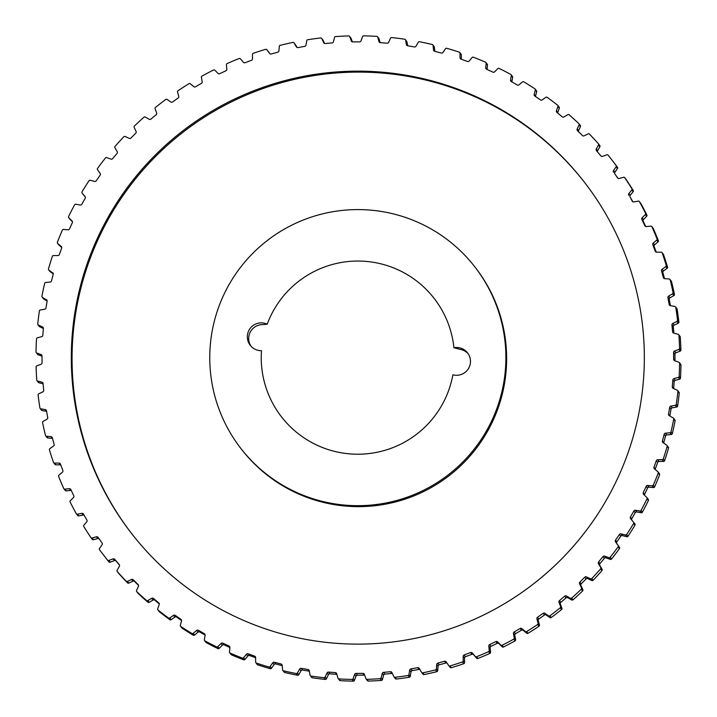 <?xml version="1.0" encoding="UTF-8"?>
<svg xmlns="http://www.w3.org/2000/svg" width="717" height="717" viewBox="0 0 717 717"><rect width="100%" height="100%" fill="white"/><g stroke="black" fill="none" stroke-linecap="round" stroke-linejoin="round"><path stroke-width="1.08" d="M669.974 279.433L671.318 281.163A1.129 1.129 142.2 0 1 671.524 281.584L670.18 279.854A1.129 1.129 -37.8 0 0 669.176 279.003L664.677 278.635A1.506 1.506 142.2 0 1 663.35 277.533L664.05 278.438M662.042 252.608L663.386 254.338A1.129 1.129 142.2 0 1 663.566 254.66L662.221 252.931A1.129 1.129 -37.8 0 0 661.146 252.169L656.629 252.196A1.506 1.506 142.2 0 1 655.213 251.219L655.768 251.927M651.807 226.572L653.151 228.302A1.129 1.129 142.2 0 1 653.286 228.535L651.941 226.805A1.129 1.129 -37.8 0 0 650.812 226.142L646.313 226.563A1.506 1.506 142.2 0 1 644.816 225.703L645.21 226.222M639.34 201.531L640.675 203.261A1.129 1.129 142.2 0 1 640.774 203.404L639.43 201.674A1.129 1.129 -37.8 0 0 638.247 201.11L633.801 201.925A1.506 1.506 142.2 0 1 632.233 201.199L632.475 201.513M624.731 177.673L626.075 179.402A1.129 1.129 142.2 0 1 626.12 179.465L624.776 177.735A1.129 1.129 -37.8 0 0 623.539 177.278L619.183 178.47A1.506 1.506 142.2 0 1 617.561 177.888L617.642 177.995M616.109 165.493L617.454 167.231A1.129 1.129 142.2 0 1 617.471 168.54L616.127 166.81A1.129 1.129 -37.8 0 0 616.109 165.493A321.906 321.79 -37.8 0 0 612.13 160.267A321.906 321.79 -37.8 0 0 608.088 155.159A1.129 1.129 -37.8 0 0 606.815 154.809L602.585 156.378A1.506 1.506 142.2 0 1 600.918 155.947L596.445 150.678A1.506 1.506 142.2 0 1 596.284 148.957L597.628 150.687A1.506 1.506 -37.8 0 0 597.521 151.941M598.435 143.785L599.779 145.515A1.129 1.129 142.2 0 1 599.869 146.761L598.525 145.031A1.129 1.129 -37.8 0 0 598.381 143.723A321.906 321.79 -37.8 0 0 589.491 134.124A1.129 1.129 -37.8 0 0 588.2 133.891L584.113 135.827A1.506 1.506 142.2 0 1 582.419 135.531L577.499 130.673A1.506 1.506 142.2 0 1 577.194 128.979L578.538 130.709A1.506 1.506 -37.8 0 0 578.422 131.578M578.951 123.709L580.295 125.439A1.129 1.129 142.2 0 1 580.429 126.604L579.085 124.875A1.129 1.129 -37.8 0 0 578.834 123.584A321.906 321.79 -37.8 0 0 569.137 114.792A1.129 1.129 -37.8 0 0 567.828 114.675L563.929 116.952A1.506 1.506 142.2 0 1 562.209 116.817L556.894 112.399A1.506 1.506 142.2 0 1 556.437 110.741L557.781 112.47A1.506 1.506 -37.8 0 0 557.692 113.071M557.79 105.417L559.135 107.147A1.129 1.129 142.2 0 1 559.305 108.213L557.96 106.483A1.129 1.129 -37.8 0 0 557.602 105.22A321.906 321.79 -37.8 0 0 547.17 97.315A1.129 1.129 -37.8 0 0 545.861 97.306L542.169 99.914A1.506 1.506 142.2 0 1 540.448 99.923L534.765 95.988A1.506 1.506 142.2 0 1 534.165 94.375L535.509 96.105A1.506 1.506 -37.8 0 0 535.465 96.472M535.115 89.033L536.459 90.763A1.129 1.129 142.2 0 1 536.657 91.74L535.312 90.001A1.129 1.129 -37.8 0 0 534.846 88.783A321.906 321.79 -37.8 0 0 523.769 81.81A1.129 1.129 -37.8 0 0 522.46 81.917L519.009 84.839A1.506 1.506 142.2 0 1 517.298 85L511.293 81.577A1.506 1.506 142.2 0 1 510.558 80.017L511.893 81.747A1.506 1.506 -37.8 0 0 511.875 81.908M511.096 74.685L512.44 76.414A1.129 1.129 142.2 0 1 512.655 77.293L511.311 75.563A1.129 1.129 -37.8 0 0 510.737 74.38A321.906 321.79 -37.8 0 0 499.104 68.411A1.129 1.129 -37.8 0 0 497.804 68.626L494.622 71.843A1.506 1.506 142.2 0 1 492.929 72.148L486.646 69.262A1.506 1.506 142.2 0 1 485.776 67.774L487.094 69.468L487.497 65.005L486.153 63.275L485.776 67.774M486.153 63.275A1.129 1.129 -37.8 0 0 485.472 62.146A321.906 321.79 -37.8 0 0 473.354 57.208A1.129 1.129 -37.8 0 0 472.082 57.539L469.196 61.017A1.506 1.506 142.2 0 1 467.538 61.474L461.031 59.144A1.506 1.506 142.2 0 1 460.027 57.736L461.156 59.188M459.767 52.529L461.112 54.268A1.129 1.129 142.2 0 1 461.354 54.949L460.009 53.219A1.129 1.129 -37.8 0 0 459.238 52.153A321.906 321.79 -37.8 0 0 446.736 48.29A1.129 1.129 -37.8 0 0 445.499 48.729L442.927 52.449A1.506 1.506 142.2 0 1 441.305 53.049L434.619 51.292A1.506 1.506 142.2 0 1 433.507 49.975L434.493 51.257M432.853 44.893L434.197 46.623A1.129 1.129 142.2 0 1 434.43 47.214L433.086 45.485A1.129 1.129 -37.8 0 0 432.226 44.49A321.906 321.79 -37.8 0 0 419.436 41.729A1.129 1.129 -37.8 0 0 418.235 42.276L416.003 46.202A1.506 1.506 142.2 0 1 414.444 46.937L407.632 45.78A1.506 1.506 142.2 0 1 406.405 44.562L407.256 45.664M405.374 39.632L406.718 41.362A1.129 1.129 142.2 0 1 406.942 41.855L405.598 40.116A1.129 1.129 -37.8 0 0 404.648 39.202A321.906 321.79 -37.8 0 0 391.67 37.571A1.129 1.129 -37.8 0 0 390.523 38.225L388.632 42.33A1.506 1.506 142.2 0 1 387.144 43.199L380.261 42.635A1.506 1.506 142.2 0 1 378.935 41.532L379.634 42.437M379.087 38.906L377.742 37.176A1.129 1.129 -37.8 0 0 377.545 36.782L378.89 38.512A1.129 1.129 142.2 0 1 379.087 38.906L380.1 42.608M377.545 36.782A1.129 1.129 -37.8 0 0 376.721 36.352A321.906 321.79 -37.8 0 0 363.644 35.85A1.129 1.129 -37.8 0 0 362.56 36.594L361.036 40.851A1.506 1.506 142.2 0 1 359.629 41.846L352.719 41.891A1.506 1.506 142.2 0 1 351.303 40.905L351.85 41.622M351.079 38.404L349.735 36.666A1.129 1.129 -37.8 0 0 349.564 36.37L350.909 38.1A1.129 1.129 142.2 0 1 351.079 38.404L352.352 41.846M349.564 36.37A1.129 1.129 -37.8 0 0 348.641 35.931A321.906 321.79 -37.8 0 0 335.574 36.576A1.129 1.129 -37.8 0 0 334.561 37.418L333.414 41.783A1.506 1.506 142.2 0 1 332.096 42.903L325.213 43.54A1.506 1.506 142.2 0 1 323.717 42.688L324.12 43.208M323.134 40.34L321.79 38.61A1.129 1.129 -37.8 0 0 321.655 38.395L323 40.125A1.129 1.129 142.2 0 1 323.134 40.34L324.613 43.477M321.655 38.395A1.129 1.129 -37.8 0 0 320.633 37.965A321.906 321.79 -37.8 0 0 307.674 39.749A1.129 1.129 -37.8 0 0 306.733 40.672L305.971 45.126A1.506 1.506 142.2 0 1 304.761 46.354L297.958 47.591A1.506 1.506 142.2 0 1 296.39 46.874L296.632 47.179M295.458 44.705L294.113 42.975A1.129 1.129 -37.8 0 0 294.033 42.85L295.377 44.579A1.129 1.129 142.2 0 1 295.458 44.705L297.089 47.492M294.033 42.85A1.129 1.129 -37.8 0 0 292.912 42.437A321.906 321.79 -37.8 0 0 280.15 45.341A1.129 1.129 -37.8 0 0 279.298 46.345L278.931 50.844A1.506 1.506 142.2 0 1 277.829 52.171L271.16 53.999A1.506 1.506 142.2 0 1 269.538 53.416L269.619 53.524M268.275 51.463L266.93 49.733A1.129 1.129 -37.8 0 0 266.894 49.688L268.239 51.427A1.129 1.129 142.2 0 1 268.275 51.463L269.924 53.793M266.894 49.688A1.129 1.129 -37.8 0 0 265.684 49.303A321.906 321.79 -37.8 0 0 253.226 53.309A1.129 1.129 -37.8 0 0 252.465 54.375L252.483 58.902A1.506 1.506 142.2 0 1 251.506 60.318L245.026 62.72A1.506 1.506 142.2 0 1 243.359 62.28L240.428 58.83A1.129 1.129 -37.8 0 0 239.155 58.516A321.906 321.79 -37.8 0 0 227.092 63.589A1.129 1.129 -37.8 0 0 226.429 64.727L226.841 69.226A1.506 1.506 142.2 0 1 225.989 70.723L219.743 73.681A1.506 1.506 142.2 0 1 218.04 73.385L214.831 70.212A1.129 1.129 -37.8 0 0 213.532 70.006A321.906 321.79 -37.8 0 0 201.952 76.11A1.129 1.129 -37.8 0 0 201.396 77.302L202.203 81.747A1.506 1.506 142.2 0 1 201.477 83.315L195.508 86.802A1.506 1.506 142.2 0 1 193.796 86.658L190.319 83.772A1.129 1.129 -37.8 0 0 189.01 83.683A321.906 321.79 -37.8 0 0 178.004 90.772A1.129 1.129 -37.8 0 0 177.547 92.009L178.739 96.365A1.506 1.506 142.2 0 1 178.157 97.987L172.519 101.984A1.506 1.506 142.2 0 1 170.798 101.993L167.079 99.421A1.129 1.129 -37.8 0 0 165.761 99.448A321.906 321.79 -37.8 0 0 155.428 107.469A1.129 1.129 -37.8 0 0 155.078 108.742L156.647 112.972A1.506 1.506 142.2 0 1 156.207 114.639L150.937 119.112A1.506 1.506 142.2 0 1 149.217 119.273L145.291 117.041A1.129 1.129 -37.8 0 0 143.983 117.176A321.906 321.79 -37.8 0 0 134.384 126.067A1.129 1.129 -37.8 0 0 134.151 127.366L136.078 131.444A1.506 1.506 142.2 0 1 135.791 133.147L130.924 138.058A1.506 1.506 142.2 0 1 129.23 138.372L125.125 136.481A1.129 1.129 -37.8 0 0 123.835 136.732A321.906 321.79 -37.8 0 0 115.043 146.429A1.129 1.129 -37.8 0 0 114.917 147.738L117.203 151.637A1.506 1.506 142.2 0 1 117.059 153.357L112.641 158.681A1.506 1.506 142.2 0 1 110.983 159.129L106.725 157.615A1.129 1.129 -37.8 0 0 105.462 157.973A321.906 321.79 -37.8 0 0 97.548 168.396A1.129 1.129 -37.8 0 0 97.539 169.714L100.156 173.397A1.506 1.506 142.2 0 1 100.165 175.127L96.221 180.809A1.506 1.506 142.2 0 1 94.608 181.41L90.234 180.263A1.129 1.129 -37.8 0 0 89.016 180.729A321.906 321.79 -37.8 0 0 82.034 191.806A1.129 1.129 -37.8 0 0 82.141 193.115L83.486 194.854A1.129 1.129 142.2 0 1 83.459 194.809L82.114 193.079M85.144 196.664L85.063 196.566A1.506 1.506 142.2 0 1 85.224 198.277L81.801 204.282A1.506 1.506 142.2 0 1 80.241 205.017L75.787 204.264A1.129 1.129 -37.8 0 0 74.604 204.838A321.906 321.79 -37.8 0 0 68.626 216.48A1.129 1.129 -37.8 0 0 68.841 217.771L70.185 219.51A1.129 1.129 142.2 0 1 70.087 219.393L68.742 217.663M84.077 515.182A1.506 1.506 -37.8 0 0 83.199 515.075L81.855 513.345A1.506 1.506 142.2 0 1 83.423 514.062L86.909 520.031A1.506 1.506 142.2 0 1 86.775 521.752L83.88 525.229A1.129 1.129 -37.8 0 0 83.79 526.538A321.906 321.79 -37.8 0 0 90.88 537.535A1.129 1.129 -37.8 0 0 92.117 537.992L93.461 539.722A1.129 1.129 142.2 0 1 92.269 539.327L90.925 537.598M99.054 538.736A1.506 1.506 -37.8 0 0 97.817 538.53L96.472 536.8A1.506 1.506 142.2 0 1 98.095 537.383L102.092 543.02A1.506 1.506 142.2 0 1 102.101 544.741L99.529 548.46A1.129 1.129 -37.8 0 0 99.546 549.769A321.906 321.79 -37.8 0 0 107.568 560.111A1.129 1.129 -37.8 0 0 108.841 560.461L110.185 562.191A1.129 1.129 142.2 0 1 108.912 561.841L107.568 560.111M119.291 564.7L119.21 564.593A1.506 1.506 142.2 0 1 119.372 566.313L117.131 570.239A1.129 1.129 -37.8 0 0 117.274 571.548A321.906 321.79 -37.8 0 0 126.165 581.137A1.129 1.129 -37.8 0 0 127.456 581.379L128.8 583.109A1.129 1.129 142.2 0 1 127.509 582.876L126.165 581.137M138.39 584.902L138.157 584.597A1.506 1.506 142.2 0 1 138.462 586.291L136.571 590.396A1.129 1.129 -37.8 0 0 136.822 591.686A321.906 321.79 -37.8 0 0 146.519 600.47A1.129 1.129 -37.8 0 0 147.827 600.595L149.172 602.325A1.129 1.129 142.2 0 1 147.863 602.208L146.519 600.47M159.165 603.382L158.762 602.872A1.506 1.506 142.2 0 1 159.219 604.53L157.695 608.787A1.129 1.129 -37.8 0 0 158.063 610.05A321.906 321.79 -37.8 0 0 168.486 617.955A1.129 1.129 -37.8 0 0 169.795 617.964L171.139 619.694A1.129 1.129 142.2 0 1 169.83 619.685L168.486 617.955M181.446 619.99L180.89 619.273A1.506 1.506 142.2 0 1 181.491 620.895L180.343 625.26A1.129 1.129 -37.8 0 0 180.818 626.488A321.906 321.79 -37.8 0 0 191.887 633.461A1.129 1.129 -37.8 0 0 193.196 633.353L194.54 635.083A1.129 1.129 142.2 0 1 193.231 635.19L191.887 633.461M205.071 634.599L204.363 633.694A1.506 1.506 142.2 0 1 205.107 635.253L204.345 639.707A1.129 1.129 -37.8 0 0 204.919 640.881A321.906 321.79 -37.8 0 0 216.561 646.859A1.129 1.129 -37.8 0 0 217.851 646.644L219.196 648.374A1.129 1.129 142.2 0 1 217.896 648.589L216.561 646.859M452.875 374.794A13.901 13.901 -37.8 0 0 467.547 352.863A13.901 13.901 -37.8 0 0 453.915 347.745A96.607 96.571 -37.8 0 0 267.208 324.227A13.901 13.901 -37.8 0 0 250.269 345.316A13.901 13.901 -37.8 0 0 261.49 350.685A96.607 96.571 142.2 0 0 345.719 453.458A96.607 96.571 142.2 0 0 452.875 374.794M240.84 448.43L241.584 449.38A148.087 148.034 -37.8 0 0 505.467 377.088A148.087 148.034 -37.8 0 0 475.55 267.791L474.815 266.841A148.087 148.034 -37.8 0 0 210.932 339.132A148.087 148.034 -37.8 0 0 396.904 500.421A148.087 148.034 -37.8 0 0 474.815 266.841M642.082 393.436A286.549 286.45 -37.8 0 0 282.211 81.335A286.549 286.45 -37.8 0 0 131.453 533.323A286.549 286.45 -37.8 0 0 642.082 393.436M584.57 182.414A286.549 286.45 -37.8 0 0 74.317 322.784A286.549 286.45 -37.8 0 0 131.829 533.807M673.89 295.547L672.546 293.818A1.129 1.129 -37.8 0 0 673.075 292.617L674.419 294.346A1.129 1.129 142.2 0 1 673.89 295.547L669.983 297.824A1.506 1.506 -37.8 0 0 669.266 299.392L670.404 305.675L674.84 306.437A1.129 1.129 -37.8 0 1 675.764 307.369A321.906 321.79 -37.8 0 1 677.538 320.329L678.882 322.067A321.906 321.79 -37.8 0 0 677.108 309.099L675.764 307.369M675.539 306.849L676.884 308.588A1.129 1.129 142.2 0 1 677.108 309.099M678.882 322.067A1.129 1.129 142.2 0 1 678.246 323.215L674.159 325.142A1.506 1.506 -37.8 0 0 673.299 326.638L673.908 333.154M678.246 323.215L676.902 321.485A1.129 1.129 -37.8 0 0 677.538 320.329M676.902 321.485L672.815 323.412L674.159 325.142M673.299 326.638L671.963 324.909A1.506 1.506 142.2 0 1 672.815 323.412M671.963 324.909L672.6 331.792L673.586 333.064M679.564 348.337L680.908 350.066A1.129 1.129 142.2 0 1 680.173 351.16L678.829 349.421A1.129 1.129 -37.8 0 0 679.564 348.337A321.906 321.79 -37.8 0 0 678.918 335.26A1.129 1.129 -37.8 0 0 678.085 334.256L673.711 333.109A1.506 1.506 142.2 0 1 672.6 331.792M678.685 334.651L680.03 336.381A1.129 1.129 142.2 0 1 680.263 336.999L678.918 335.26M680.908 350.066A321.906 321.79 -37.8 0 0 680.263 336.999M678.829 349.421L674.589 350.989L675.934 352.728A1.506 1.506 -37.8 0 0 674.948 354.144L674.984 360.848M680.173 351.16L675.934 352.728M674.948 354.144L673.604 352.414A1.506 1.506 142.2 0 1 674.589 350.989M673.604 352.414L673.639 359.325L674.769 360.776M679.133 376.407L680.478 378.137A1.129 1.129 142.2 0 1 679.653 379.159L678.309 377.429A1.129 1.129 -37.8 0 0 679.133 376.407A321.906 321.79 -37.8 0 0 679.635 363.331A1.129 1.129 -37.8 0 0 678.891 362.246L674.643 360.732A1.506 1.506 142.2 0 1 673.639 359.325M679.402 362.623L680.747 364.353A1.129 1.129 142.2 0 1 680.98 365.061L679.635 363.331M680.478 378.137A321.906 321.79 -37.8 0 0 680.98 365.061M678.309 377.429L673.953 378.621L675.297 380.351A1.506 1.506 -37.8 0 0 674.195 381.677L673.63 388.542M679.653 379.159L675.297 380.351M674.195 381.677L672.851 379.947A1.506 1.506 142.2 0 1 673.953 378.621M672.851 379.947L672.286 386.839L673.595 388.533M676.265 404.334L677.61 406.073A1.129 1.129 142.2 0 1 676.696 407.014L675.351 405.284A1.129 1.129 -37.8 0 0 676.265 404.334A321.906 321.79 -37.8 0 0 677.906 391.357A1.129 1.129 -37.8 0 0 677.26 390.209L673.155 388.327A1.506 1.506 142.2 0 1 672.286 386.839M677.682 390.55L679.026 392.28A1.129 1.129 142.2 0 1 679.25 393.086L677.906 391.357M677.61 406.073A321.906 321.79 -37.8 0 0 679.25 393.086M675.351 405.284L670.906 406.091L672.25 407.821A1.506 1.506 -37.8 0 0 671.04 409.048L669.875 415.86A1.506 1.506 -37.8 0 0 669.857 416.021M676.696 407.014L672.25 407.821M671.04 409.048L669.696 407.319A1.506 1.506 142.2 0 1 670.906 406.091M669.696 407.319L668.531 414.13L669.875 415.86M670.978 431.912L672.322 433.642A1.129 1.129 142.2 0 1 671.327 434.511L669.983 432.772A1.129 1.129 -37.8 0 0 670.978 431.912A321.906 321.79 -37.8 0 0 673.738 419.122A1.129 1.129 -37.8 0 0 673.191 417.93L669.266 415.69A1.506 1.506 142.2 0 1 668.531 414.13M673.523 418.217L674.867 419.947A1.129 1.129 142.2 0 1 675.082 420.852L673.738 419.122M672.322 433.642A321.906 321.79 -37.8 0 0 675.082 420.852M669.983 432.772L665.484 433.193L666.828 434.923A1.506 1.506 -37.8 0 0 665.51 436.044L663.763 442.73A1.506 1.506 -37.8 0 0 663.709 443.097M671.327 434.511L666.828 434.923M665.51 436.044L664.166 434.314A1.506 1.506 142.2 0 1 665.484 433.193M664.166 434.314L662.418 441L663.763 442.73M663.297 458.925L664.641 460.655A1.129 1.129 142.2 0 1 663.583 461.425L662.239 459.696A1.129 1.129 -37.8 0 0 663.297 458.925A321.906 321.79 -37.8 0 0 667.168 446.422A1.129 1.129 -37.8 0 0 666.729 445.185L663.01 442.613A1.506 1.506 142.2 0 1 662.418 441M666.98 445.418L668.325 447.148A1.129 1.129 142.2 0 1 668.513 448.152L667.168 446.422M664.641 460.655A321.906 321.79 -37.8 0 0 668.513 448.152M662.239 459.696L657.722 459.722L659.057 461.452A1.506 1.506 -37.8 0 0 657.65 462.447L655.329 468.954A1.506 1.506 -37.8 0 0 655.239 469.554M663.583 461.425L659.057 461.452M657.65 462.447L656.315 460.717A1.506 1.506 142.2 0 1 657.722 459.722M656.315 460.717L653.985 467.224L655.329 468.954M653.304 485.158L654.639 486.897A1.129 1.129 142.2 0 1 653.519 487.569L652.174 485.839A1.129 1.129 -37.8 0 0 653.304 485.158A321.906 321.79 -37.8 0 0 658.242 473.041A1.129 1.129 -37.8 0 0 657.91 471.777L654.433 468.891A1.506 1.506 142.2 0 1 653.985 467.224M658.081 471.947L659.425 473.677A1.129 1.129 142.2 0 1 659.586 474.779L658.242 473.041M654.639 486.897A321.906 321.79 -37.8 0 0 659.586 474.779M652.174 485.839L647.666 485.472L649.01 487.202A1.506 1.506 -37.8 0 0 647.523 488.071L644.637 494.354A1.506 1.506 -37.8 0 0 644.52 495.223M653.519 487.569L649.01 487.202M647.523 488.071L646.178 486.341A1.506 1.506 142.2 0 1 647.666 485.472M646.178 486.341L643.292 492.624L644.637 494.354M641.052 510.432L642.396 512.162A1.129 1.129 142.2 0 1 641.213 512.736L639.869 511.006A1.129 1.129 -37.8 0 0 641.052 510.432A321.906 321.79 -37.8 0 0 647.03 498.79A1.129 1.129 -37.8 0 0 646.815 497.49L643.597 494.318A1.506 1.506 142.2 0 1 643.292 492.624M646.913 497.607L648.258 499.337A1.129 1.129 142.2 0 1 648.374 500.52L647.03 498.79M642.396 512.162A321.906 321.79 -37.8 0 0 648.374 500.52M639.869 511.006L635.414 510.244L636.759 511.983A1.506 1.506 -37.8 0 0 635.199 512.718L631.776 518.723A1.506 1.506 -37.8 0 0 631.668 519.977M641.213 512.736L636.759 511.983M635.199 512.718L633.855 510.988A1.506 1.506 142.2 0 1 635.414 510.244M633.855 510.988L630.431 516.993L631.776 518.723M626.649 534.532L627.984 536.271A1.129 1.129 142.2 0 1 626.766 536.737L625.421 535.007A1.129 1.129 -37.8 0 0 626.649 534.532A321.906 321.79 -37.8 0 0 633.622 523.464A1.129 1.129 -37.8 0 0 633.514 522.146L630.593 518.705A1.506 1.506 142.2 0 1 630.431 516.993M633.541 522.191L634.886 523.921A1.129 1.129 142.2 0 1 634.966 525.194L633.622 523.464M627.984 536.271A321.906 321.79 -37.8 0 0 634.966 525.194M625.421 535.007L621.047 533.86L622.392 535.59A1.506 1.506 -37.8 0 0 620.779 536.191L616.835 541.873A1.506 1.506 -37.8 0 0 616.844 543.603L619.461 547.286A1.129 1.129 142.2 0 1 619.452 548.604L618.108 546.865A1.129 1.129 -37.8 0 0 618.117 545.556L619.461 547.286M626.766 536.737L622.392 535.59M620.779 536.191L619.434 534.461A1.506 1.506 142.2 0 1 621.047 533.86M619.434 534.461L615.5 540.143L616.835 541.873M616.844 543.603L615.509 541.864A1.506 1.506 142.2 0 1 615.5 540.143M615.509 541.864L618.117 545.556M611.538 559.027A1.129 1.129 142.2 0 1 610.275 559.385L608.93 557.656A1.129 1.129 -37.8 0 0 610.194 557.297L611.538 559.027A321.906 321.79 -37.8 0 0 619.452 548.604M610.194 557.297A321.906 321.79 -37.8 0 0 618.108 546.865M608.93 557.656L604.673 556.132L606.017 557.871A1.506 1.506 -37.8 0 0 604.359 558.319L599.941 563.643A1.506 1.506 -37.8 0 0 599.797 565.363L602.083 569.262A1.129 1.129 142.2 0 1 601.957 570.571L600.613 568.841A1.129 1.129 -37.8 0 0 600.738 567.532L602.083 569.262M610.275 559.385L606.017 557.871M604.359 558.319L603.015 556.589A1.506 1.506 142.2 0 1 604.673 556.132M603.015 556.589L598.596 561.913L599.941 563.643M599.797 565.363L598.453 563.625A1.506 1.506 142.2 0 1 598.596 561.913M598.453 563.625L600.738 567.532M593.165 580.268A1.129 1.129 142.2 0 1 591.875 580.519L590.53 578.789A1.129 1.129 -37.8 0 0 591.821 578.538L593.165 580.268A321.906 321.79 -37.8 0 0 601.957 570.571M591.821 578.538A321.906 321.79 -37.8 0 0 600.613 568.841M590.53 578.789L586.425 576.898L587.77 578.628A1.506 1.506 -37.8 0 0 586.076 578.942L581.209 583.853A1.506 1.506 -37.8 0 0 580.922 585.556L582.849 589.634A1.129 1.129 142.2 0 1 582.616 590.933L581.272 589.195A1.129 1.129 -37.8 0 0 581.514 587.904L582.849 589.634M591.875 580.519L587.77 578.628M586.076 578.942L584.731 577.212A1.506 1.506 142.2 0 1 586.425 576.898M584.731 577.212L579.874 582.123L581.209 583.853M580.922 585.556L579.578 583.817A1.506 1.506 142.2 0 1 579.874 582.123M579.578 583.817L581.514 587.904M573.017 599.824A1.129 1.129 142.2 0 1 571.709 599.959L570.365 598.229A1.129 1.129 -37.8 0 0 571.673 598.095L573.017 599.824A321.906 321.79 -37.8 0 0 582.616 590.933M571.673 598.095A321.906 321.79 -37.8 0 0 581.272 589.195M570.365 598.229L566.439 595.997L567.783 597.727A1.506 1.506 -37.8 0 0 566.063 597.888L560.793 602.361A1.506 1.506 -37.8 0 0 560.353 604.028L561.922 608.258A1.129 1.129 142.2 0 1 561.572 609.531L560.228 607.801A1.129 1.129 -37.8 0 0 560.577 606.528L561.922 608.258M571.709 599.959L567.783 597.727M566.063 597.888L564.718 596.15A1.506 1.506 142.2 0 1 566.439 595.997M564.718 596.15L559.448 600.622L560.793 602.361M560.353 604.028L559.009 602.289A1.506 1.506 142.2 0 1 559.448 600.622M559.009 602.289L560.577 606.528M551.239 617.552A1.129 1.129 142.2 0 1 549.921 617.579L548.577 615.84A1.129 1.129 -37.8 0 0 549.894 615.822L551.239 617.552A321.906 321.79 -37.8 0 0 561.572 609.531M549.894 615.822A321.906 321.79 -37.8 0 0 560.228 607.801M548.577 615.84L544.866 613.277L546.202 615.007A1.506 1.506 -37.8 0 0 544.481 615.016L538.843 619.013A1.506 1.506 -37.8 0 0 538.261 620.635L539.453 624.991A1.129 1.129 142.2 0 1 538.996 626.228L537.651 624.489A1.129 1.129 -37.8 0 0 538.108 623.261L539.453 624.991M549.921 617.579L546.202 615.007M544.481 615.016L543.136 613.286A1.506 1.506 142.2 0 1 544.866 613.277M543.136 613.286L537.499 617.283L538.843 619.013M538.261 620.635L536.916 618.905A1.506 1.506 142.2 0 1 537.499 617.283M536.916 618.905L538.108 623.261M527.99 633.317A1.129 1.129 142.2 0 1 526.681 633.228L525.337 631.489A1.129 1.129 -37.8 0 0 526.645 631.587L527.99 633.317A321.906 321.79 -37.8 0 0 538.996 626.228M526.645 631.587A321.906 321.79 -37.8 0 0 537.651 624.489M525.337 631.489L521.859 628.612L523.204 630.342A1.506 1.506 -37.8 0 0 521.492 630.198L515.523 633.685A1.506 1.506 -37.8 0 0 514.797 635.253L515.604 639.698A1.129 1.129 142.2 0 1 515.048 640.89L513.704 639.152A1.129 1.129 -37.8 0 0 514.259 637.969L515.604 639.698M526.681 633.228L523.204 630.342M521.492 630.198L520.148 628.468A1.506 1.506 142.2 0 1 521.859 628.612M520.148 628.468L514.179 631.955L515.523 633.685M514.797 635.253L513.453 633.523A1.506 1.506 142.2 0 1 514.179 631.955M513.453 633.523L514.259 637.969M502.169 646.788L500.824 645.058A1.129 1.129 -37.8 0 0 502.124 645.264L503.468 646.994A1.129 1.129 142.2 0 1 502.169 646.788L498.96 643.615A1.506 1.506 -37.8 0 0 497.257 643.319L491.011 646.277A1.506 1.506 -37.8 0 0 490.159 647.774L490.571 652.273A1.129 1.129 142.2 0 1 489.908 653.411L488.564 651.681A1.129 1.129 -37.8 0 0 489.227 650.543L490.571 652.273M669.266 299.392L667.921 297.663L669.158 304.465L670.01 305.559M667.921 297.663A1.506 1.506 142.2 0 1 668.638 296.094L669.983 297.824M672.546 293.818L668.638 296.094M674.419 294.346A321.906 321.79 -37.8 0 0 671.524 281.584M673.075 292.617A321.906 321.79 -37.8 0 0 670.18 279.854M667.133 268.364L665.788 266.634A1.129 1.129 -37.8 0 0 666.218 265.389L667.563 267.118A1.129 1.129 142.2 0 1 667.133 268.364L663.449 270.972A1.506 1.506 -37.8 0 0 662.866 272.594L664.516 278.608M662.866 272.594L661.522 270.865L663.35 277.533M661.522 270.865A1.506 1.506 142.2 0 1 662.105 269.242L663.449 270.972M665.788 266.634L662.105 269.242M667.563 267.118A321.906 321.79 -37.8 0 0 663.566 254.66M666.218 265.389A321.906 321.79 -37.8 0 0 662.221 252.931M658.045 241.871L656.7 240.141A1.129 1.129 -37.8 0 0 657.014 238.869L658.358 240.598A1.129 1.129 142.2 0 1 658.045 241.871L654.594 244.802A1.506 1.506 -37.8 0 0 654.155 246.469L656.261 252.151M654.155 246.469L652.811 244.73L655.213 251.219M652.811 244.73A1.506 1.506 142.2 0 1 653.25 243.063L654.594 244.802M656.7 240.141L653.25 243.063M658.358 240.598A321.906 321.79 -37.8 0 0 653.286 228.535M657.014 238.869A321.906 321.79 -37.8 0 0 651.941 226.805M646.671 216.283L645.327 214.544A1.129 1.129 -37.8 0 0 645.533 213.254L646.877 214.983A1.129 1.129 142.2 0 1 646.671 216.283L643.499 219.492A1.506 1.506 -37.8 0 0 643.203 221.195L645.712 226.491M643.203 221.195L641.858 219.456L644.816 225.703M641.858 219.456A1.506 1.506 142.2 0 1 642.154 217.762L643.499 219.492M645.327 214.544L642.154 217.762M646.877 214.983A321.906 321.79 -37.8 0 0 640.774 203.404M645.533 213.254A321.906 321.79 -37.8 0 0 639.43 201.674M633.12 191.771L631.776 190.041A1.129 1.129 -37.8 0 0 631.865 188.732L633.21 190.462A1.129 1.129 142.2 0 1 633.12 191.771L630.225 195.248A1.506 1.506 -37.8 0 0 630.091 196.969L632.923 201.818M630.091 196.969L632.233 201.199M628.746 195.239A1.506 1.506 142.2 0 1 628.89 193.518L630.225 195.248M631.776 190.041L628.89 193.518M633.21 190.462A321.906 321.79 -37.8 0 0 626.12 179.465M631.865 188.732A321.906 321.79 -37.8 0 0 624.776 177.735M617.471 168.54L614.899 172.259A1.506 1.506 -37.8 0 0 614.908 173.98L617.946 178.264M614.908 173.98L617.561 177.888M613.564 172.25A1.506 1.506 142.2 0 1 613.555 170.529L614.899 172.259M616.127 166.81L613.555 170.529M617.454 167.231A321.906 321.79 -37.8 0 0 613.474 161.997L612.13 160.267M598.525 145.031L596.284 148.957M599.869 146.761L597.628 150.687M579.085 124.875L577.194 128.979M580.429 126.604L578.538 130.709M557.96 106.483L556.437 110.741M559.305 108.213L557.781 112.47M535.312 90.001L534.165 94.375M536.657 91.74L535.509 96.105M511.311 75.563L510.558 80.017M512.655 77.293L511.893 81.747M485.92 62.487L487.264 64.216A1.129 1.129 142.2 0 1 487.497 65.005M460.009 53.219L460.027 57.736M461.354 54.949L461.372 59.269M433.086 45.485L433.507 49.975M434.43 47.214L434.816 51.346M405.598 40.116L406.405 44.562M406.942 41.855L407.65 45.78M377.742 37.176L378.935 41.532M349.735 36.666L351.303 40.905M321.79 38.61L323.717 42.688M294.113 42.975L296.39 46.874M266.93 49.733L269.538 53.416M85.332 197.023L83.486 194.854M85.063 196.566L82.141 193.115M72.48 221.777L70.185 219.51M72.292 221.257L68.841 217.771M72.059 220.953A1.506 1.506 142.2 0 1 72.363 222.646L69.477 228.929A1.506 1.506 142.2 0 1 67.99 229.798L63.481 229.431A1.129 1.129 -37.8 0 0 62.361 230.103A321.906 321.79 -37.8 0 0 57.414 242.221A1.129 1.129 -37.8 0 0 57.745 243.493L59.09 245.223A1.129 1.129 142.2 0 1 58.919 245.053L57.575 243.323M61.761 247.446L59.09 245.223M61.617 246.89L57.745 243.493M61.223 246.379A1.506 1.506 142.2 0 1 61.671 248.046L59.35 254.553A1.506 1.506 142.2 0 1 57.943 255.548L53.416 255.575A1.129 1.129 -37.8 0 0 52.359 256.345A321.906 321.79 -37.8 0 0 48.487 268.848A1.129 1.129 -37.8 0 0 48.926 270.085L50.271 271.815A1.129 1.129 142.2 0 1 50.02 271.582L48.675 269.852M53.291 273.903L50.271 271.815M53.192 273.365L48.926 270.085M52.646 272.657A1.506 1.506 142.2 0 1 53.237 274.27L51.49 280.956A1.506 1.506 142.2 0 1 50.172 282.077L45.673 282.489A1.129 1.129 -37.8 0 0 44.678 283.358A321.906 321.79 -37.8 0 0 41.918 296.148A1.129 1.129 -37.8 0 0 42.464 297.34L43.809 299.07A1.129 1.129 142.2 0 1 43.477 298.783L42.133 297.053M47.143 300.979L43.809 299.07M47.089 300.486L42.464 297.34M46.39 299.581A1.506 1.506 142.2 0 1 47.125 301.14L45.96 307.952A1.506 1.506 142.2 0 1 44.75 309.179L40.304 309.986A1.129 1.129 -37.8 0 0 39.39 310.927A321.906 321.79 -37.8 0 0 37.75 323.914A1.129 1.129 -37.8 0 0 38.395 325.052L39.74 326.791A1.129 1.129 142.2 0 1 39.318 326.45L37.974 324.72M43.37 328.458L39.74 326.791M43.352 328.036L42.5 326.943L38.395 325.052M42.5 326.943A1.506 1.506 142.2 0 1 43.37 328.431L42.805 335.323A1.506 1.506 142.2 0 1 41.703 336.649L37.347 337.841A1.129 1.129 -37.8 0 0 36.522 338.863A321.906 321.79 -37.8 0 0 36.02 351.939A1.129 1.129 -37.8 0 0 36.764 353.015L38.109 354.754A1.129 1.129 142.2 0 1 37.598 354.377L36.253 352.647M42.016 356.152L38.109 354.754M42.007 355.811L41.021 354.539L36.764 353.015M41.021 354.539A1.506 1.506 142.2 0 1 42.016 355.946L42.052 362.856A1.506 1.506 142.2 0 1 41.066 364.272L36.827 365.84A1.129 1.129 -37.8 0 0 36.092 366.934A321.906 321.79 -37.8 0 0 36.737 380.001A1.129 1.129 -37.8 0 0 37.571 381.014L38.915 382.744A1.129 1.129 142.2 0 1 38.315 382.349L36.97 380.619M43.092 383.846L38.915 382.744M43.074 383.613L41.944 382.161L37.571 381.014M41.944 382.161A1.506 1.506 142.2 0 1 43.056 383.478L43.701 390.362A1.506 1.506 142.2 0 1 42.841 391.858L38.754 393.785A1.129 1.129 -37.8 0 0 38.118 394.933A321.906 321.79 -37.8 0 0 39.892 407.901A1.129 1.129 -37.8 0 0 40.815 408.833L42.16 410.563A1.129 1.129 142.2 0 1 41.461 410.151L40.116 408.412M46.596 411.325L42.16 410.563M46.587 411.289L45.27 409.595L40.815 408.833M45.27 409.595A1.506 1.506 142.2 0 1 46.497 410.805L47.734 417.608A1.506 1.506 142.2 0 1 47.017 419.176L43.11 421.453A1.129 1.129 -37.8 0 0 42.581 422.654A321.906 321.79 -37.8 0 0 45.476 435.416A1.129 1.129 -37.8 0 0 46.48 436.268L47.824 437.997A1.129 1.129 142.2 0 1 47.026 437.567L45.682 435.837M52.484 438.392A1.506 1.506 -37.8 0 0 52.323 438.365L47.824 437.997M52.323 438.365L50.979 436.635L46.48 436.268M50.979 436.635A1.506 1.506 142.2 0 1 52.305 437.737L54.133 444.406A1.506 1.506 142.2 0 1 53.551 446.028L49.867 448.636A1.129 1.129 -37.8 0 0 49.437 449.882A321.906 321.79 -37.8 0 0 53.434 462.34A1.129 1.129 -37.8 0 0 54.51 463.101L55.854 464.831A1.129 1.129 142.2 0 1 54.958 464.392L53.614 462.662M60.739 464.849A1.506 1.506 -37.8 0 0 60.371 464.804L55.854 464.831M60.371 464.804L59.027 463.074L54.51 463.101M59.027 463.074A1.506 1.506 142.2 0 1 60.443 464.051L62.845 470.531A1.506 1.506 142.2 0 1 62.406 472.198L58.955 475.129A1.129 1.129 -37.8 0 0 58.642 476.402A321.906 321.79 -37.8 0 0 63.714 488.465A1.129 1.129 -37.8 0 0 64.844 489.128L66.188 490.858A1.129 1.129 142.2 0 1 65.193 490.428L63.849 488.698M71.288 490.509A1.506 1.506 -37.8 0 0 70.687 490.437L66.188 490.858M70.687 490.437L69.343 488.707L64.844 489.128M69.343 488.707A1.506 1.506 142.2 0 1 70.84 489.559L73.797 495.806A1.506 1.506 142.2 0 1 73.501 497.508L70.329 500.717A1.129 1.129 -37.8 0 0 70.123 502.017A321.906 321.79 -37.8 0 0 76.226 513.596A1.129 1.129 -37.8 0 0 77.409 514.152L78.753 515.89A1.129 1.129 142.2 0 1 77.66 515.469L76.325 513.739M83.199 515.075L78.753 515.89M81.855 513.345L77.409 514.152M97.817 538.53L93.461 539.722M96.472 536.8L92.117 537.992M103.526 555.003L104.87 556.733A321.906 321.79 -37.8 0 0 108.912 561.841M119.479 565.059L116.082 561.053A1.506 1.506 -37.8 0 0 114.415 560.622L110.185 562.191M114.415 560.622L113.071 558.884L108.841 560.461M113.071 558.884A1.506 1.506 142.2 0 1 114.747 559.323L116.082 561.053M119.21 564.593L114.747 559.323M117.274 571.548L118.619 573.277A1.129 1.129 142.2 0 1 118.565 573.215L117.221 571.485M118.619 573.277A321.906 321.79 -37.8 0 0 127.509 582.876M138.578 585.422L134.581 581.469A1.506 1.506 -37.8 0 0 132.887 581.173L128.8 583.109M132.887 581.173L131.543 579.444L127.456 581.379M131.543 579.444A1.506 1.506 142.2 0 1 133.237 579.739L134.581 581.469M138.157 584.597L133.237 579.739M136.822 591.686L138.166 593.416A1.129 1.129 142.2 0 1 138.049 593.291L136.705 591.561M138.166 593.416A321.906 321.79 -37.8 0 0 147.863 602.208M159.308 603.929L154.791 600.183A1.506 1.506 -37.8 0 0 153.071 600.048L149.172 602.325M153.071 600.048L151.726 598.319L147.827 600.595M151.726 598.319A1.506 1.506 142.2 0 1 153.447 598.453L154.791 600.183M158.762 602.872L153.447 598.453M158.063 610.05L159.398 611.78A1.129 1.129 142.2 0 1 159.21 611.583L157.865 609.853M159.398 611.78A321.906 321.79 -37.8 0 0 169.83 619.685M181.535 620.528L176.552 617.077A1.506 1.506 -37.8 0 0 174.831 617.086L171.139 619.694M174.831 617.086L173.487 615.356L169.795 617.964M173.487 615.356A1.506 1.506 142.2 0 1 175.208 615.347L176.552 617.077M180.89 619.273L175.208 615.347M180.818 626.488L182.154 628.217A1.129 1.129 142.2 0 1 181.885 627.967L180.541 626.237M182.154 628.217A321.906 321.79 -37.8 0 0 193.231 635.19M205.125 635.092L199.702 632A1.506 1.506 -37.8 0 0 197.991 632.161L194.54 635.083M197.991 632.161L196.646 630.431L193.196 633.353M196.646 630.431A1.506 1.506 142.2 0 1 198.358 630.27L199.702 632M204.363 633.694L198.358 630.27M204.919 640.881L206.263 642.62A1.129 1.129 142.2 0 1 205.904 642.315L204.56 640.586M206.263 642.62A321.906 321.79 -37.8 0 0 217.896 648.589M229.879 647.523L224.071 644.852A1.506 1.506 -37.8 0 0 222.378 645.157L219.196 648.374M222.378 645.157L221.033 643.427L217.851 646.644M221.033 643.427A1.506 1.506 142.2 0 1 222.727 643.122L224.071 644.852M229.861 647.101L229.01 646.008L222.727 643.122M229.01 646.008A1.506 1.506 142.2 0 1 229.879 647.496L229.503 651.995A1.129 1.129 -37.8 0 0 230.184 653.124A321.906 321.79 -37.8 0 0 242.301 658.063A1.129 1.129 -37.8 0 0 243.574 657.731L244.918 659.461A1.129 1.129 142.2 0 1 243.646 659.792L242.301 658.063M230.184 653.124L231.528 654.854A1.129 1.129 142.2 0 1 231.08 654.513L229.736 652.784M231.528 654.854A321.906 321.79 -37.8 0 0 243.646 659.792M255.628 657.731L249.462 655.526A1.506 1.506 -37.8 0 0 247.804 655.983L244.918 659.461M247.804 655.983L246.46 654.254L243.574 657.731M246.46 654.254A1.506 1.506 142.2 0 1 248.118 653.796L249.462 655.526M255.619 657.399L254.625 656.127L248.118 653.796M254.625 656.127A1.506 1.506 142.2 0 1 255.628 657.534L255.646 662.051A1.129 1.129 -37.8 0 0 256.417 663.117A321.906 321.79 -37.8 0 0 268.92 666.98A1.129 1.129 -37.8 0 0 270.157 666.541L271.501 668.271A1.129 1.129 142.2 0 1 270.264 668.71L268.92 666.98M256.417 663.117L257.762 664.847A1.129 1.129 142.2 0 1 257.233 664.471L255.888 662.732M257.762 664.847A321.906 321.79 -37.8 0 0 270.264 668.71M282.184 665.654L275.695 663.951A1.506 1.506 -37.8 0 0 274.073 664.551L271.501 668.271M274.073 664.551L272.729 662.822L270.157 666.541M272.729 662.822A1.506 1.506 142.2 0 1 274.351 662.221L275.695 663.951M282.166 665.43L281.037 663.978L274.351 662.221M281.037 663.978A1.506 1.506 142.2 0 1 282.148 665.286L282.57 669.786A1.129 1.129 -37.8 0 0 283.43 670.78A321.906 321.79 -37.8 0 0 296.22 673.541A1.129 1.129 -37.8 0 0 297.421 672.994L298.765 674.724A1.129 1.129 142.2 0 1 297.564 675.271L296.22 673.541M283.43 670.78L284.774 672.51A1.129 1.129 142.2 0 1 284.147 672.107L282.803 670.377M284.774 672.51A321.906 321.79 -37.8 0 0 297.564 675.271M300.997 670.798L299.652 669.069A1.506 1.506 142.2 0 1 301.212 668.334L308.023 669.49L309.341 671.184L302.556 670.063A1.506 1.506 -37.8 0 0 300.997 670.798L298.765 674.724M299.652 669.069L297.421 672.994M308.023 669.49A1.506 1.506 142.2 0 1 309.251 670.7L310.058 675.145A1.129 1.129 -37.8 0 0 311.008 676.059A321.906 321.79 -37.8 0 0 323.994 677.699A1.129 1.129 -37.8 0 0 325.133 677.045L326.477 678.775A1.129 1.129 142.2 0 1 325.33 679.429L323.994 677.699M311.008 676.059L312.352 677.798A1.129 1.129 142.2 0 1 311.626 677.368L310.282 675.638M312.352 677.798A321.906 321.79 -37.8 0 0 325.33 679.429M336.9 674.392A1.506 1.506 -37.8 0 0 336.739 674.365L329.856 673.801A1.506 1.506 -37.8 0 0 328.368 674.67L326.477 678.775M328.368 674.67L327.024 672.94L325.133 677.045M327.024 672.94A1.506 1.506 142.2 0 1 328.511 672.071L329.856 673.801M336.739 674.365L335.395 672.636L328.511 672.071M335.395 672.636A1.506 1.506 142.2 0 1 336.721 673.738L337.913 678.094A1.129 1.129 -37.8 0 0 338.935 678.918A321.906 321.79 -37.8 0 0 352.02 679.42A1.129 1.129 -37.8 0 0 353.096 678.667L354.44 680.406A1.129 1.129 142.2 0 1 353.356 681.15L352.02 679.42M338.935 678.918L340.279 680.648A1.129 1.129 142.2 0 1 339.455 680.218L338.11 678.488M340.279 680.648A321.906 321.79 -37.8 0 0 353.356 681.15M364.648 675.154A1.506 1.506 -37.8 0 0 364.281 675.109L357.371 675.154A1.506 1.506 -37.8 0 0 355.964 676.149L354.44 680.406M355.964 676.149L354.619 674.419L353.096 678.667M354.619 674.419A1.506 1.506 142.2 0 1 356.026 673.424L357.371 675.154M364.281 675.109L362.936 673.38L356.026 673.424M362.936 673.38A1.506 1.506 142.2 0 1 364.353 674.365L365.921 678.596A1.129 1.129 -37.8 0 0 367.014 679.331A321.906 321.79 -37.8 0 0 380.082 678.694A1.129 1.129 -37.8 0 0 381.094 677.852L382.439 679.582A1.129 1.129 142.2 0 1 381.426 680.424L380.082 678.694M367.014 679.331L368.359 681.069A1.129 1.129 142.2 0 1 367.436 680.63L366.091 678.9M368.359 681.069A321.906 321.79 -37.8 0 0 381.426 680.424M392.387 673.523A1.506 1.506 -37.8 0 0 391.787 673.46L384.904 674.097A1.506 1.506 -37.8 0 0 383.586 675.217L382.439 679.582M383.586 675.217L382.242 673.478L381.094 677.852M382.242 673.478A1.506 1.506 142.2 0 1 383.559 672.367L384.904 674.097M391.787 673.46L390.442 671.721L383.559 672.367M390.442 671.721A1.506 1.506 142.2 0 1 391.939 672.582L393.866 676.66A1.129 1.129 -37.8 0 0 395.022 677.296A321.906 321.79 -37.8 0 0 407.982 675.522A1.129 1.129 -37.8 0 0 408.923 674.598L410.267 676.328A1.129 1.129 142.2 0 1 409.326 677.251L407.982 675.522M395.022 677.296L396.367 679.035A1.129 1.129 142.2 0 1 395.345 678.605L394 676.875M396.367 679.035A321.906 321.79 -37.8 0 0 409.326 677.251M419.911 669.508A1.506 1.506 -37.8 0 0 419.042 669.409L412.239 670.646A1.506 1.506 -37.8 0 0 411.029 671.874L410.267 676.328M411.029 671.874L409.685 670.144L408.923 674.598M409.685 670.144A1.506 1.506 142.2 0 1 410.895 668.916L412.239 670.646M419.042 669.409L417.697 667.679L410.895 668.916M417.697 667.679A1.506 1.506 142.2 0 1 419.266 668.396L421.542 672.295A1.129 1.129 -37.8 0 0 422.743 672.833A321.906 321.79 -37.8 0 0 435.506 669.929A1.129 1.129 -37.8 0 0 436.357 668.925L437.702 670.655A1.129 1.129 142.2 0 1 436.85 671.659L435.506 669.929M422.743 672.833L424.088 674.563A1.129 1.129 142.2 0 1 422.967 674.15L421.623 672.421M424.088 674.563A321.906 321.79 -37.8 0 0 436.85 671.659M447.076 663.207A1.506 1.506 -37.8 0 0 445.84 663.001L439.171 664.829A1.506 1.506 -37.8 0 0 438.069 666.156L437.702 670.655M438.069 666.156L436.725 664.426L436.357 668.925M436.725 664.426A1.506 1.506 142.2 0 1 437.827 663.1L439.171 664.829M445.84 663.001L444.495 661.271L437.827 663.1M444.495 661.271A1.506 1.506 142.2 0 1 446.117 661.854L448.725 665.537A1.129 1.129 -37.8 0 0 449.971 665.968A321.906 321.79 -37.8 0 0 462.429 661.961A1.129 1.129 -37.8 0 0 463.191 660.886L464.535 662.625A1.129 1.129 142.2 0 1 463.774 663.691L462.429 661.961M449.971 665.968L451.316 667.697A1.129 1.129 142.2 0 1 450.106 667.312L448.761 665.573M451.316 667.697A321.906 321.79 -37.8 0 0 463.774 663.691M476.572 658.17L475.228 656.431A1.129 1.129 -37.8 0 0 476.5 656.754L477.845 658.484A1.129 1.129 142.2 0 1 476.572 658.17L473.641 654.72A1.506 1.506 -37.8 0 0 471.974 654.28L465.494 656.682A1.506 1.506 -37.8 0 0 464.517 658.098L464.535 662.625M464.517 658.098L463.173 656.369L463.191 660.886M463.173 656.369A1.506 1.506 142.2 0 1 464.15 654.953L465.494 656.682M471.974 654.28L470.63 652.551L464.15 654.953M470.63 652.551A1.506 1.506 142.2 0 1 472.306 652.99L473.641 654.72M475.228 656.431L472.306 652.99M477.845 658.484A321.906 321.79 -37.8 0 0 489.908 653.411M476.5 656.754A321.906 321.79 -37.8 0 0 488.564 651.681M490.159 647.774L488.815 646.044L489.227 650.543M488.815 646.044A1.506 1.506 142.2 0 1 489.666 644.547L491.011 646.277M497.257 643.319L495.913 641.59L489.666 644.547M495.913 641.59A1.506 1.506 142.2 0 1 497.616 641.885L498.96 643.615M500.824 645.058L497.616 641.885M250.968 346.15A13.901 13.901 142.2 0 1 262.037 324.631L267.208 324.227M453.915 347.745L461.9 349.806A13.901 13.901 142.2 0 1 468.183 353.759M502.124 645.264A321.906 321.79 -37.8 0 0 513.704 639.152M670.386 305.675A1.506 1.506 142.2 0 1 669.158 304.465M503.468 646.994A321.906 321.79 -37.8 0 0 515.048 640.89M301.212 668.334L302.556 670.063"/></g></svg>
